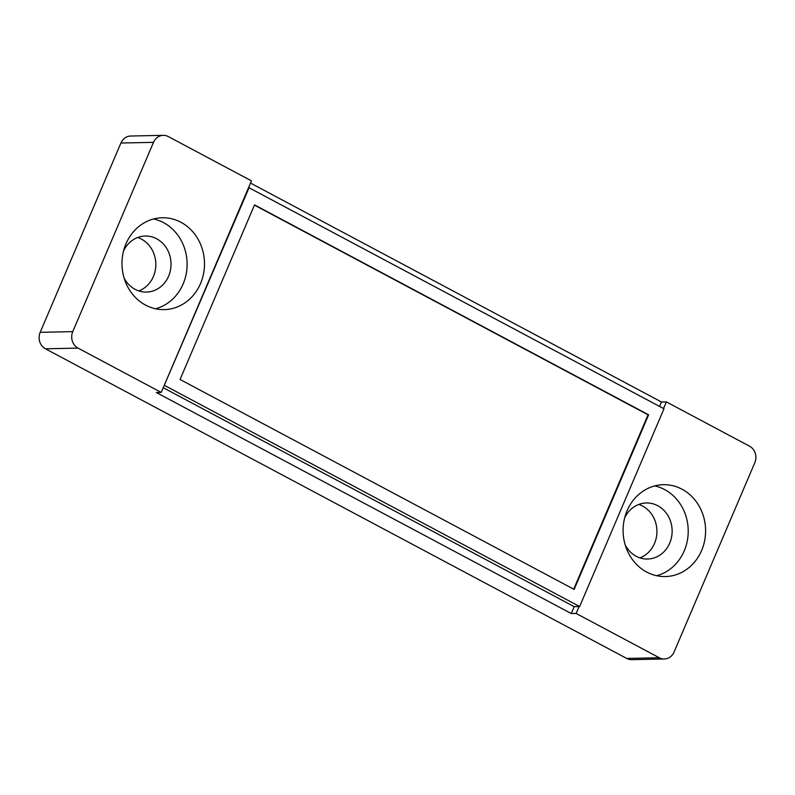 <?xml version="1.0" encoding="UTF-8"?>
<svg xmlns="http://www.w3.org/2000/svg" width="795" height="795" viewBox="0 0 795 795"><rect width="100%" height="100%" fill="white"/><g stroke="black" fill="none" stroke-linecap="round" stroke-linejoin="round"><path stroke-width="1.19" d="M624.651 517.893A28.034 25.172 -91.2 0 1 646.375 502.967A28.034 25.172 -91.2 0 1 669.718 543.114A28.034 25.172 -91.2 0 1 647.557 559.024A28.034 25.172 -91.2 0 1 625.228 545.022M638.802 504.437A28.034 25.172 -91.2 0 1 654.504 543.432A28.034 25.172 -91.2 0 1 639.925 557.871M656.6 575.709A45.941 41.251 88.8 0 0 684.247 550.856A45.941 41.251 88.8 0 0 654.712 485.914M701.627 550.488A45.941 41.251 88.8 0 0 663.378 484.702A45.941 41.251 88.8 0 0 627.066 510.768A45.941 41.251 88.8 0 0 665.316 576.554A45.941 41.251 88.8 0 0 701.627 550.488M163.223 387.731L574.189 606.655L579.078 606.545L576.136 613.452L659.313 657.763A12.352 11.09 -91.2 0 0 664.322 658.976A12.352 11.09 -91.2 0 0 674.09 651.97L754.823 462.67A12.352 11.09 -91.2 0 0 749.556 446.204L666.369 401.892L663.527 408.55M576.136 613.452L571.247 613.551L156.327 392.531L161.216 392.422L78.039 348.111L45.444 348.796L626.728 658.449A12.352 11.09 88.8 0 0 631.737 659.661L664.322 658.976M574.189 606.655L571.247 613.551M250.514 183.069L661.48 401.992L659.582 406.444M661.48 401.992L666.369 401.892M161.216 392.422L249.054 187.749L663.974 408.779L579.625 606.535L164.704 385.505M579.625 606.535L579.078 606.545M164.167 385.525L251.458 180.863L168.272 136.551A12.352 11.09 88.8 0 0 163.263 135.339A12.352 11.09 88.8 0 0 153.505 142.345L72.762 331.634A12.352 11.09 88.8 0 0 78.039 348.111M200.529 283.547A45.941 41.251 -91.2 0 1 164.207 309.613A45.941 41.251 -91.2 0 1 125.958 243.827A45.941 41.251 -91.2 0 1 162.279 217.76A45.941 41.251 -91.2 0 1 200.529 283.547M155.502 308.768A45.941 41.251 88.8 0 0 183.148 283.914A45.941 41.251 88.8 0 0 153.604 218.973M123.553 250.952A28.034 25.172 -91.2 0 1 145.276 236.026A28.034 25.172 -91.2 0 1 168.61 276.173A28.034 25.172 -91.2 0 1 146.449 292.083A28.034 25.172 -91.2 0 1 124.119 278.081M137.694 237.496A28.034 25.172 -91.2 0 1 153.405 276.491A28.034 25.172 -91.2 0 1 138.817 290.93M163.263 135.339L130.678 136.024A12.352 11.09 88.8 0 0 120.91 143.03L40.177 332.33A12.352 11.09 88.8 0 0 45.444 348.796M249.054 187.749L248.517 187.769M574.139 589.403L648.611 414.811L254.539 204.891L180.067 379.483L574.139 589.403M573.702 589.174L648.064 414.821L648.611 414.811M648.064 414.821L254.44 205.13M626.728 658.449L659.313 657.763M153.505 142.345L120.91 143.03M40.177 332.33L72.762 331.634"/></g></svg>
